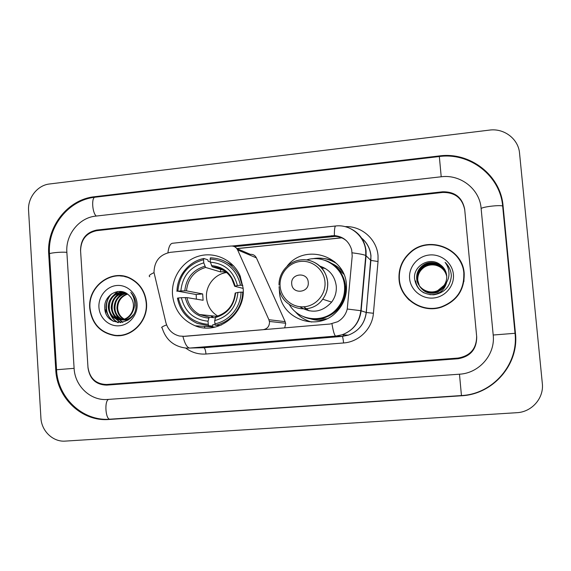 <?xml version="1.0" encoding="UTF-8"?>
<svg xmlns="http://www.w3.org/2000/svg" width="571" height="571" viewBox="0 0 571 571"><rect width="100%" height="100%" fill="white"/><g stroke="black" fill="none" stroke-linecap="round" stroke-linejoin="round"><path stroke-width="0.86" d="M284.672 327.868L285.7 323.807L285.143 321.651L256.408 257.885C255.116 255.387 253.081 254.202 250.291 254.338L236.794 248.542M184.426 336.333L179.487 336.034C172.449 334.242 167.903 329.738 165.854 322.529L153.999 272.431C154.284 261.247 159.716 254.545 170.308 252.332L230.955 246.037C233.989 245.887 236.208 247.179 237.615 249.912L268.898 319.71L269.498 322.073C269.412 326.355 267.307 328.889 263.188 329.667L182.898 336.398C184.897 343.956 187.195 347.839 189.793 348.046L185.753 348.053C173.67 346.419 165.804 339.709 162.157 327.925C160.772 327.554 162.257 326.548 166.596 324.913M172.499 294.615C174.162 309.603 181.742 320.003 195.232 325.813C218.079 335.498 245.987 313.693 243.118 287.955L240.113 275.857C233.239 260.012 215.067 251.418 198.936 256.086C182.763 260.626 171.236 277.492 172.499 294.615M324.328 319.881C319.674 320.631 315.113 320.288 310.653 318.868M287.213 266.029C304.678 243.146 345.191 255.494 346.433 284.758C347.089 295.757 343.492 305.121 335.634 312.844C317.39 331.237 283.287 319.767 279.662 294.622L279.105 286.842M295.1 311.473C299.504 316.734 305.028 320.252 311.673 322.03M334.67 261.803C328.518 258.706 322.044 257.664 315.235 258.663M331.794 263.488C336.076 265.401 339.709 268.184 342.686 271.839M105.457 309.832L105.835 313.058L105.457 309.832M442.668 192.448L96.663 230.684C86.264 232.939 80.911 239.642 80.582 250.783L87.97 367.232C89.718 378.402 95.942 384.162 106.634 384.497L457.992 358.074C470.318 355.911 476.542 348.667 476.649 336.333L464.751 209.942C462.374 198.101 455.016 192.277 442.668 192.448M493.201 335.02L481.096 208.208C479.669 189.058 460.512 174.155 441.212 176.774L95.714 216.116C79.076 217.665 65.444 234.824 66.864 252.239L74.109 368.338C74.858 386.132 90.696 401.035 107.598 399.464L459.484 374.198C479.255 373.22 495.492 354.47 493.201 335.02L515.028 333.293C518.753 364.305 492.794 394.176 461.447 395.546L459.477 374.198M519.539 153.128C518.439 138.939 504.022 128.004 489.468 130.102L49.534 183.983C37.493 185.204 27.565 197.83 28.571 210.535L40.905 417.851C41.433 431.026 52.989 442.147 65.301 441.105L516.805 412.697C531.844 412.076 544.099 398.087 542.322 383.427L519.539 153.128M503.058 205.867C500.717 175.211 469.933 151.608 439.285 155.94L94.458 196.738C68.006 199.343 46.508 226.566 48.713 254.174L55.758 369.794C56.9 398.001 81.91 421.826 108.897 419.471L461.475 395.767C493.044 394.383 519.182 364.398 515.442 333.25L503.058 205.867L502.73 206.773M89.74 308.233C91.767 323.686 100.082 332.8 114.685 335.57C131.687 337.968 148.239 321.123 146.511 302.951C145.327 291.538 139.916 283.302 130.274 278.248C111.623 268.427 87.541 286.442 89.74 308.233M113.572 335.106L118.04 335.727M399.05 279.483C400.192 299.14 422.247 313.75 441.454 307.148C456.986 301.095 464.566 289.854 464.194 273.423C462.838 248.142 428.714 235.116 410.285 252.289C402.134 259.612 398.387 268.677 399.05 279.483M399.272 275.872L399.372 279.84C400.171 287.763 403.469 294.515 409.257 300.096M463.909 281.532L464.137 273.823C463.452 267.135 460.918 261.233 456.543 256.101M232.033 246.015L334.356 235.587C343.214 236.437 348.995 241.226 351.707 249.941L352.2 256.129L347.254 309.018C345.833 314.6 342.629 318.839 337.647 321.73L330.145 324.014L184.633 336.34M234.474 246.658L335.263 236.401C339.524 236.572 343.307 238.078 346.618 240.926M464.687 209.286C462.31 197.445 454.951 191.62 442.604 191.799L96.62 230.077C86.228 232.333 80.868 239.035 80.54 250.177L88.005 367.852C89.761 379.023 95.978 384.783 106.67 385.125L458.049 358.745C470.383 356.589 476.607 349.345 476.714 337.004L464.687 209.286M124.785 276.307L120.295 275.957M129.11 277.72L124.692 276.607M146.212 302.98C145.041 291.667 139.667 283.509 130.102 278.505C111.645 268.834 87.855 286.656 90.025 308.204C92.031 323.479 100.239 332.493 114.671 335.256C131.516 337.661 147.925 320.981 146.212 302.98M126.919 320.16L125.699 319.924M125.356 319.817L124.321 319.425M123.971 319.268C119.674 316.998 117.333 313.265 116.941 308.055C117.226 300.896 120.674 296.178 127.297 293.901M127.825 320.281L127.426 320.217M127.083 320.145L126.048 319.867M125.706 319.746L124.671 319.317M124.328 319.146C120.231 316.819 118.004 313.151 117.647 308.126C117.897 301.16 121.209 296.492 127.583 294.115M124.121 319.974L122.901 319.731M122.544 319.617C117.44 317.654 114.628 313.707 114.1 307.776C114.521 299.796 118.54 294.929 126.17 293.18M128.011 320.167L124.649 320.031M124.3 319.96L123.25 319.667M122.901 319.546C118.004 317.497 115.306 313.6 114.814 307.848C115.192 300.075 119.068 295.243 126.448 293.344M135.855 304.914L135.927 306.484M133.129 314.914C130.109 318.739 126.227 320.388 121.473 319.86M121.116 319.796L120.959 319.76C115.114 318.154 111.866 314.064 111.209 307.483C111.816 298.604 116.463 293.665 125.142 292.652M130.738 317.926C128.018 319.746 125.049 320.388 121.83 319.839M121.473 319.767C115.749 318.097 112.573 314.029 111.937 307.555C112.487 298.918 116.969 293.986 125.377 292.759M130.923 313.85C132.772 311.067 133.6 307.99 133.414 304.629C133.043 300.446 131.294 297.091 128.154 294.572C119.182 286.492 104.122 295.186 104.743 307.162C104.45 328.539 136.862 326.284 135.991 305.135L135.948 304.079C135.577 299.504 133.857 295.621 130.78 292.423C133.45 295.999 134.742 299.975 134.649 304.364C134.485 308.097 133.243 311.266 130.923 313.85C127.726 318.461 123.45 320.367 118.09 319.574C112.194 317.954 108.925 313.822 108.269 307.191C107.833 298.576 116.099 290.668 124.656 292.438M133.229 310.396C130.516 317.376 125.706 320.452 118.811 319.617C112.93 318.004 109.668 313.886 109.011 307.262C109.846 297.548 115.049 292.609 124.621 292.431M124.435 319.946L121.302 317.512M98.94 307.376C99.554 318.104 109.047 326.748 119.275 325.777C129.51 324.956 137.918 314.65 137.104 303.829C136.448 292.994 126.798 284.429 116.612 285.507C106.42 286.435 98.176 296.663 98.94 307.376M118.026 335.413L122.587 335.263M113.608 321.402C105.05 315.642 103.815 301.866 111.545 293.951M118.29 322.644C115.156 321.059 112.73 318.525 111.002 315.056M109.696 311.195C108.84 307.262 109.297 303.301 111.059 299.325M113.358 295.6L117.862 291.517M120.838 322.665L116.341 319.061M115.992 318.639L113.807 315.128M112.508 311.095C111.78 307.434 112.201 303.743 113.772 300.018M116.099 296.128L119.41 292.83M119.931 292.438L121.33 291.538M122.815 322.365L119.125 319.218M118.768 318.789L116.57 315.192M115.278 310.967C114.678 307.591 115.064 304.179 116.441 300.724M118.789 296.649L122.13 293.28M122.665 292.88L123.464 292.345M112.537 320.866C104.714 313.258 103.951 304.621 110.246 294.964M117.89 322.601C114.286 320.738 111.666 317.733 110.039 313.579M111.995 296.941L117.298 291.603M120.56 322.686L115.827 318.854M115.413 318.332L112.844 313.607M114.735 297.512L118.725 293.037M119.346 292.559L120.966 291.495M122.587 322.415L118.618 319.011M118.19 318.475L115.613 313.629M117.426 298.083L121.452 293.494M122.08 293.002L123.05 292.338M123.172 292.259L123.536 292.031M463.852 273.459C462.517 248.464 428.807 235.552 410.549 252.489C402.448 259.748 398.722 268.734 399.379 279.447C400.514 298.933 422.397 313.393 441.412 306.813C456.743 300.803 464.23 289.683 463.852 273.459M419.685 286.349C424.274 292.859 430.448 294.772 438.207 292.081L438.171 291.974C430.427 294.657 424.253 292.766 419.642 286.285L419.535 286.092M419.606 286.221L419.385 285.828M419.178 285.521L417.679 280.261C417.43 274.808 419.542 270.454 424.017 267.199C432.183 261.361 445.066 266.371 446.736 276.393C445.244 270.433 441.469 266.686 435.409 265.172C431.248 264.416 427.472 265.144 424.089 267.364L424.025 267.199M419.35 285.764L417.765 280.404C417.508 274.958 419.621 270.611 424.089 267.364M445.865 283.366C444.231 287.192 441.619 289.911 438.021 291.517C430.213 294.229 423.975 292.323 419.328 285.785L419.221 285.586M419.135 285.457L417.351 279.711C417.094 274.208 419.228 269.812 423.746 266.529C432.076 260.547 445.244 265.843 446.722 276.093M446.008 283.173C444.416 287.156 441.768 289.975 438.064 291.631C430.227 294.343 423.996 292.416 419.371 285.843M419.178 285.514L417.437 279.847C417.18 274.358 419.307 269.976 423.818 266.7C432.104 260.754 445.202 265.979 446.729 276.171M445.123 284.279C443.403 287.42 440.99 289.675 437.878 291.053C429.992 293.794 423.696 291.867 419.007 285.272L417.101 279.29C416.844 273.752 418.993 269.326 423.539 266.015C431.997 259.926 445.387 265.451 446.708 275.872M418.971 285.207L417.016 279.148C416.759 273.595 418.907 269.162 423.468 265.843C431.969 259.719 445.43 265.322 446.708 275.793M445.337 284.03C443.631 287.356 441.155 289.733 437.914 291.174C430.006 293.915 423.725 291.967 419.05 285.336M440.427 264.83C430.199 256.236 413.34 265.615 414.525 278.391C416.209 289.019 422.576 294.493 433.625 294.814C444.366 292.973 450.276 286.671 451.354 275.907L451.283 274.779C450.769 269.883 448.706 265.743 445.102 262.36C447.957 266.179 449.234 270.454 448.934 275.172C448.578 279.19 446.943 282.609 444.017 285.421C446.087 282.431 446.972 279.14 446.686 275.543C446.172 271.075 444.088 267.499 440.427 264.83C444.017 267.514 446.094 270.989 446.658 275.265M444.017 285.421L437.721 290.589C428.528 294.95 417.258 288.162 416.673 278.569C416.416 272.967 418.586 268.491 423.19 265.151C431.869 258.87 445.623 264.794 446.679 275.493M444.338 285.115L437.764 290.703C428.585 295.057 417.344 288.284 416.759 278.712C416.502 273.124 418.664 268.663 423.261 265.322C431.89 259.084 445.573 264.93 446.686 275.572M446.636 282.424C444.274 290.81 438.685 294.907 429.87 294.7M424.103 292.952C419.314 290.275 416.495 286.264 415.638 280.932M409.6 278.498C410.535 289.961 421.619 299.14 433.36 298.026C445.116 297.084 454.559 285.992 453.395 274.43C452.403 262.846 441.119 253.76 429.442 254.994C417.751 256.058 408.501 267.057 409.6 278.498M409.357 299.732C418.643 307.926 429.356 310.353 441.49 307.02C456.729 301.045 464.166 289.989 463.802 273.859M445.102 262.36C449.006 266.172 451.09 270.633 451.347 275.736M227.672 272.467C215.438 273.181 205.339 285.314 206.509 297.798C207.316 305.806 211.056 311.902 217.729 316.077M215.246 324.799L212.855 324.628L212.669 326.034L208.75 325.777L208.279 324.371C192.199 322.836 182.22 314.036 178.338 297.976L181.364 297.698C184.925 311.887 193.819 319.724 208.044 321.195L209.207 317.198L215.224 317.804M196.374 299.154L196.174 294.529L177.859 291.189C179.43 274.672 187.995 264.18 203.547 259.719L203.776 262.867C190.029 266.928 182.392 276.278 180.879 290.903L186.467 290.839L202.655 293.922L203.112 300.275L186.945 297.598L181.364 297.698M203.547 259.719L203.826 258.485L207.801 259.805L208.201 261.311L210.364 262.018M233.646 265.922L222.711 260.326M243.203 292.195L241.026 292.124C240.834 307.241 229.285 321.188 214.917 323.8L215.381 325.206L219.2 325.47L221.512 324.935M209.721 325.841L212.669 326.034M242.175 285.2L239.449 276.571C233.211 264.623 223.532 258.363 210.413 257.814L210.149 259.056C226.266 260.297 236.38 269.027 240.505 285.243L242.832 285.379M215.381 325.206C230.448 322.551 242.568 307.912 242.696 292.074M178.338 297.976L177.445 298.169C179.844 310.132 186.474 318.554 197.345 323.429L208.75 325.777M240.505 285.243L237.4 285.536C233.646 271.218 224.639 263.438 210.378 262.203L210.149 259.056M214.917 323.8L214.682 320.616C228.628 316.677 236.373 307.277 237.921 292.416L241.026 292.124M208.044 321.195L208.279 324.371M210.378 262.203L212.162 266.778L223.739 270.368M243.146 288.405L234.674 286.257L237.4 285.536M215.838 316.62L214.682 320.616M237.921 292.416L235.181 293.08C233.71 305.342 227.244 313.186 215.788 316.62M210.92 315.734L212.54 317.533M203.826 258.485C188.908 261.368 177.167 275.822 176.967 291.388M180.879 290.903L177.859 291.189M220.342 267.585L220.67 271.946L205.596 267.435L203.776 262.867M220.67 271.946L225.152 271.332M202.655 293.922L196.174 294.529M220.085 274.458L226.616 271.51M308.247 282.331C307.755 271.532 290.446 273.216 291.717 283.887C292.152 294.643 309.511 293.059 308.247 282.331M299.789 306.706C311.516 313.914 322.137 312.38 331.637 302.109C335.134 297.341 336.683 292.017 336.269 286.128C334.899 275.986 329.417 269.312 319.839 266.107M289.483 304.8C298.747 320.966 323.5 323.629 336.233 309.496C342.35 302.816 345.12 294.957 344.541 285.928C343.492 267.578 323.757 254.223 306.613 259.912M325.306 268.456L321.594 267.913M343.821 274.244L335.32 266.072M314.992 319.289L326.776 318.846M303.765 306.805L309.125 310.867M310.053 318.49C320.274 319.924 329.11 316.955 336.562 309.589C342.664 302.923 345.426 295.093 344.848 286.085M312.244 258.806C321.03 257.071 329.174 258.684 336.654 263.631M256.408 257.885L237.615 249.912M285.143 321.651L268.898 319.71M502.723 206.645L502.673 206.131C501.081 204.668 482.481 206.781 481.125 208.565M515.442 333.25L515.028 333.293L502.673 206.131C500.203 175.64 469.705 152.243 439.335 156.525L441.212 176.774M110.317 419.15L110.103 419.185C105.642 420.07 104.143 401.12 108.533 399.4M461.447 395.546L110.103 419.185C82.881 421.555 57.685 397.823 56.558 369.737L74.109 368.338M55.758 369.794L56.558 369.737L49.513 254.238C47.279 253.146 60.847 251.675 66.878 252.368M49.491 253.81C47.422 226.501 68.734 199.829 95.164 197.202C91.274 197.045 92.181 212.847 96.263 216.052M95.164 197.202L439.335 156.525L439.285 155.94M110.203 419.178L108.897 419.471M49.52 254.345L48.713 254.174M95.514 197.166L94.458 196.738M204.447 326.384L204.825 327.918M345.084 226.637C361.529 225.752 376.903 239.22 378.038 255.815L378.031 261.511L373.42 313.265C372.278 328.746 358.902 341.986 343.571 342.964L205.981 354.02C198.494 354.52 191.728 352.528 185.682 348.046M352.193 252.81C359.58 253.774 364.112 254.68 365.783 255.515L370.886 260.419L370.893 255.837C370.094 248.299 366.746 242.204 360.851 237.55M149.795 276.742C148.317 275.957 149.723 274.594 154.013 272.645M348.01 227.543C358.567 231.733 364.591 239.506 366.082 250.876L366.075 255.722L361.136 310.774C359.523 322.544 353.206 330.545 342.193 334.77L335.762 336.083L189.793 348.046L203.761 347.725L342.222 336.398L348.303 335.156C358.731 331.166 364.705 323.6 366.225 312.473L370.886 260.419L378.031 261.511M334.356 235.587C334.349 229.399 334.806 226.202 335.712 225.988L172.478 243.26C170.258 243.603 168.731 246.772 167.903 252.76M331.951 323.771C333.278 331.644 334.549 335.748 335.762 336.083L342.222 336.398C342.743 336.819 343.192 339.01 343.571 342.964M347.254 309.018L360.829 310.695L366.304 312.494L373.42 313.265M335.263 236.401L335.298 235.645M200.999 347.789L203.761 347.725C204.861 348.082 205.596 350.187 205.981 354.02M341.594 237.772L236.858 248.571M343.057 334.47L343.392 336.276M331.544 235.687L332.486 236.501M186.945 297.598C188.666 305.164 192.834 310.802 199.457 314.5L209.214 317.198L199.457 314.5L216.794 316.363M235.095 286.021C231.712 273.616 223.832 266.8 211.441 265.579M215.274 317.562C227.358 314 234.139 305.77 235.616 292.866M185.275 297.57C188.509 309.882 196.303 316.741 208.658 318.147M234.652 286.15L231.705 278.569C227.094 271.289 220.577 267.356 212.162 266.778M204.861 266.236C192.927 269.89 186.232 278.077 184.79 290.796M205.596 267.435C194.261 270.947 187.88 278.748 186.467 290.839M211.72 315.813L213.29 317.612M324.978 281.931C324.057 269.726 312.573 260.133 300.61 261.418C288.633 262.524 279.083 274.087 280.118 286.142C280.982 298.219 292.245 307.912 304.272 306.763C316.313 305.792 326.077 294.122 324.978 281.931M279.091 286.628C279.733 308.147 310.296 317.226 322.701 299.211C326.448 294.094 328.104 288.384 327.668 282.067C326.027 270.533 319.674 263.26 308.611 260.255M303.479 316.669C318.461 323.643 337.868 315.613 343.771 299.782C349.937 284.058 340.816 265.115 324.97 260.355M215.296 327.055L195.232 325.813M285.628 323.236L269.419 321.452M116.534 335.598L114.685 335.57M360.772 237.429C366.803 242.104 370.208 248.257 370.986 255.894L366.304 312.494C364.755 323.607 358.752 331.166 348.303 335.156L342.193 334.77C353.114 330.538 359.323 322.515 360.829 310.695L365.783 255.515L365.697 250.633C364.462 235.802 350.123 224.132 335.712 225.988M341.772 237.85L237.036 248.649M365.79 256.45L365.747 255.929M131.23 278.727L130.102 278.505M118.811 319.617L118.09 319.574M240.555 276.906L239.449 276.571M279.019 285.086C278.662 272.26 289.197 260.554 301.902 259.769C314.592 258.806 326.562 269.091 327.604 282.038C328.061 288.369 326.426 294.094 322.701 299.211L331.637 302.109"/></g></svg>
